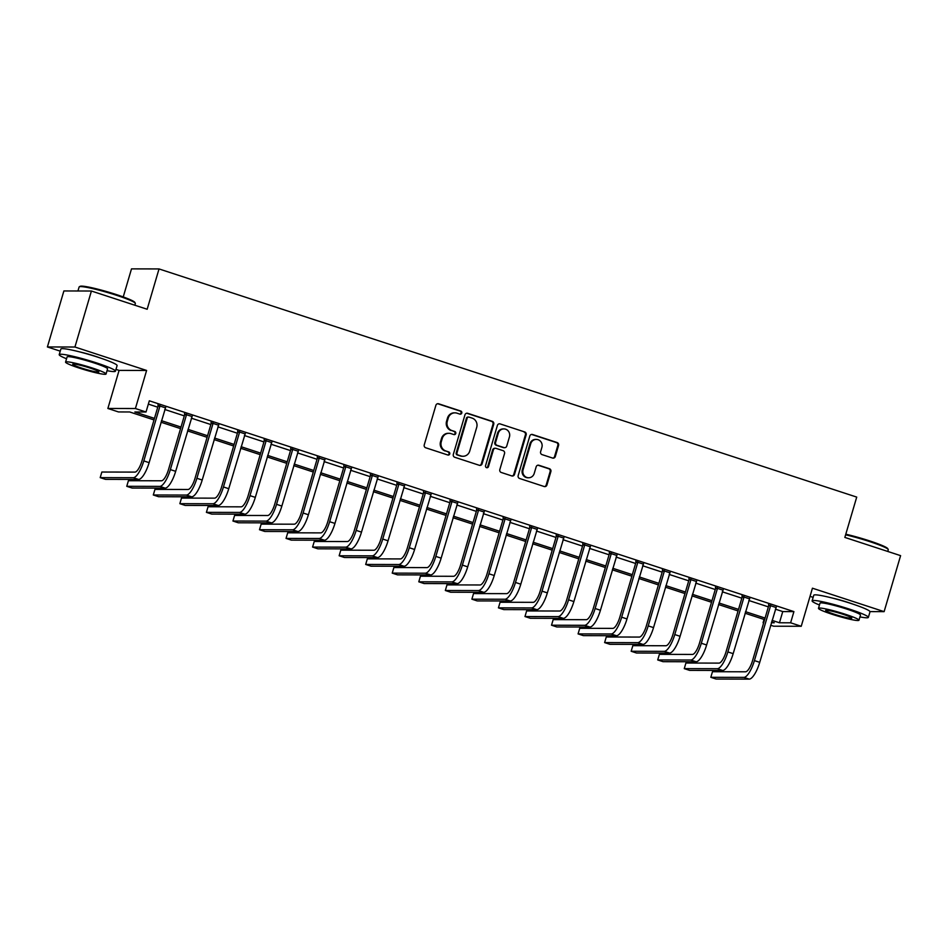 <?xml version="1.0" encoding="UTF-8"?>
<svg xmlns="http://www.w3.org/2000/svg" width="948" height="948" viewBox="0 0 948 948"><rect width="100%" height="100%" fill="white"/><g stroke="black" fill="none" stroke-linecap="round" stroke-linejoin="round"><path stroke-width="1.42" d="M461.783 413.055A1.612 1.529 90.1 0 0 460.775 411.041L438.628 403.789A2.299 2.18 90.1 0 0 435.89 405.306L424.242 444.885A2.299 2.18 90.1 0 0 425.688 447.764L447.835 455.004A1.612 1.529 90.1 0 0 449.743 453.95A1.612 1.529 90.1 0 0 448.736 451.935L445.868 450.987A7.371 6.98 90.1 0 1 441.27 441.78L442.242 438.474A7.371 6.98 90.1 0 1 450.987 433.627L453.855 434.563A1.612 1.529 90.1 0 0 455.763 433.497A1.612 1.529 90.1 0 0 454.756 431.482L451.888 430.546A7.371 6.98 90.1 0 1 447.29 421.327L448.262 418.032A7.371 6.98 90.1 0 1 456.995 413.174L459.863 414.11A1.612 1.529 90.1 0 0 461.783 413.055M459.946 414.134A1.612 1.529 90.1 0 0 460.029 411.041L437.881 403.789A2.299 2.18 90.1 0 0 437.609 403.73M447.906 455.028A1.612 1.529 90.1 0 0 447.989 451.923L445.868 450.987M453.926 434.587A1.612 1.529 90.1 0 0 454.009 431.482L451.888 430.546M853.034 604.16A18.296 1.706 -163.6 0 0 848.022 602.418A18.296 1.706 -163.6 0 0 832.178 598.022M100.121 357.941A18.296 1.706 -163.6 0 0 95.108 356.199A18.296 1.706 -163.6 0 0 79.265 351.803M552.577 458.05A2.299 2.18 90.1 0 0 555.315 456.533L558.573 445.43A2.299 2.18 90.1 0 0 557.14 442.55L532.539 434.504A2.299 2.18 90.1 0 0 529.814 436.021L518.165 475.6A2.299 2.18 90.1 0 0 519.599 478.479L544.199 486.525A2.299 2.18 90.1 0 0 546.925 485.009L550.871 471.594A2.299 2.18 90.1 0 0 549.437 468.715L538.914 465.267A2.299 2.18 90.1 0 0 536.177 466.783L534.222 473.443A6.162 5.842 90.1 0 1 528.629 477.768A6.162 5.842 90.1 0 1 523.071 469.793L530.738 443.735A6.162 5.842 90.1 0 1 536.331 439.41A6.162 5.842 90.1 0 1 541.889 447.385L540.609 451.734A2.299 2.18 90.1 0 0 542.055 454.613L552.577 458.05M775.369 609.161L782.752 611.579L793.914 611.602L790.62 622.8L801.238 626.273L773.698 626.213L770.653 625.218M91.411 291.024L74.928 347.015L47.4 346.956L63.883 290.953L91.411 291.024L147.165 309.249L159.027 268.936L856.719 497.096L844.846 537.421L900.6 555.646L884.117 611.638L812.436 588.198L801.238 626.273M115.976 369.376L119.081 370.395L146.608 370.455L74.928 347.015M146.608 370.455L135.41 408.529L146.028 412.001L134.865 411.977L154.465 418.388M793.914 611.602L149.322 400.803L146.028 412.001M493.742 424.23A2.299 2.18 90.1 0 0 492.308 421.35L467.708 413.304A2.299 2.18 90.1 0 0 464.97 414.821L453.322 454.388A2.299 2.18 90.1 0 0 454.767 457.28L479.368 465.314A2.299 2.18 90.1 0 0 482.094 463.797L493.742 424.23L492.996 424.23A2.299 2.18 90.1 0 0 491.562 421.35L466.961 413.304A2.299 2.18 90.1 0 0 466.689 413.233M500.117 423.91L524.718 431.956A2.299 2.18 90.1 0 1 526.164 434.836L514.515 474.403A2.299 2.18 90.1 0 1 511.778 475.92L501.255 472.471A2.299 2.18 90.1 0 1 499.821 469.592L504.537 453.547A2.299 2.18 90.1 0 0 503.104 450.667L496.112 448.38A2.299 2.18 90.1 0 0 493.387 449.897L488.469 466.606A1.612 1.529 90.1 0 1 486.999 467.743A1.612 1.529 90.1 0 1 485.554 465.658L497.392 425.427A2.299 2.18 90.1 0 1 500.117 423.91L524.718 431.956M869.991 611.602L884.117 611.638M148.35 404.109L157.759 407.19M164.762 409.477L184.303 415.876M191.318 418.163L210.859 424.55M217.862 426.849L237.403 433.236M244.406 435.523L263.947 441.922M270.962 444.209L290.503 450.596M297.506 452.895L317.047 459.282M324.05 461.569L343.591 467.968M350.606 470.255L370.147 476.643M377.15 478.941L396.691 485.329M403.706 487.616L423.246 494.015M430.25 496.302L449.79 502.689M456.794 504.988L476.334 511.375M483.35 513.662L502.89 520.061M509.894 522.348L529.434 528.735M536.438 531.034L555.978 537.421M562.994 539.708L582.534 546.107M589.538 548.394L609.078 554.781M616.082 557.08L635.622 563.467M642.637 565.755L662.178 572.142M669.181 574.441L688.722 580.828M695.725 583.127L715.266 589.514M722.281 591.801L741.822 598.188M748.825 600.487L768.366 606.874M165.308 407.782L158.008 405.4M191.863 416.468L184.552 414.086M218.407 425.154L211.108 422.761M244.951 433.829L237.652 431.447M271.507 442.515L264.208 440.133M298.051 451.201L290.752 448.807M324.595 459.875L317.296 457.493M351.151 468.561L343.851 466.179M377.695 477.247L370.395 474.853M404.239 485.921L396.939 483.539M430.795 494.607L423.495 492.225M457.339 503.293L450.039 500.899M483.883 511.967L476.583 509.586M510.439 520.653L503.139 518.26M536.983 529.34L529.683 526.946M563.539 538.014L556.227 535.632M590.083 546.7L582.783 544.306M616.627 555.386L609.327 552.992M643.182 564.06L635.871 561.678M669.726 572.746L662.427 570.352M696.27 581.432L688.971 579.038M722.826 590.106L715.527 587.724M749.37 598.792L742.071 596.399M775.914 607.467L768.615 605.085M159.027 268.936L131.499 268.877L123.24 296.925M810.042 596.351L813.135 597.37M763.65 622.919L763.081 622.741L763.697 622.741M764.052 619.435L763.081 622.741M154.014 419.928L129.651 411.965L118.488 411.942L107.871 408.469L135.41 408.529M119.081 370.395L107.871 408.469M47.4 346.956L60.234 351.151M772.075 620.371L779.457 622.777L790.62 622.8M161.468 420.675L181.009 427.074M188.024 429.361L207.565 435.748M214.568 438.047L234.109 444.434M241.112 446.721L260.653 453.12M267.668 455.407L287.208 461.795M294.212 464.093L313.752 470.481M320.756 472.768L340.296 479.167M347.312 481.454L366.852 487.841M373.856 490.14L393.396 496.527M400.4 498.814L419.94 505.213M426.956 507.5L446.496 513.887M453.5 516.186L473.04 522.573M480.044 524.86L499.584 531.259M506.599 533.546L526.14 539.933M533.143 542.232L552.684 548.619M559.699 550.907L579.24 557.306M586.243 559.593L605.784 565.98M612.787 568.279L632.328 574.666M639.343 576.953L658.884 583.352M665.887 585.639L685.428 592.026M692.431 594.325L711.972 600.712M718.987 602.999L738.528 609.386M745.531 611.685L765.072 618.072M771.376 622.753L774.243 622.765L771.625 621.912M764.621 619.613L745.081 613.226M738.065 610.939L718.525 604.54M711.521 602.253L691.981 595.865M684.977 593.567L665.437 587.179M658.422 584.892L638.881 578.493M631.878 576.206L612.337 569.819M605.334 567.52L585.793 561.133M578.778 558.846L559.237 552.447M552.234 550.16L532.693 543.773M525.678 541.474L506.137 535.087M499.134 532.8L479.593 526.413M472.59 524.114L453.049 517.726M446.034 515.428L426.493 509.04M419.49 506.753L399.949 500.366M392.946 498.067L373.405 491.68M366.39 489.381L346.849 482.994M339.846 480.707L320.306 474.32M313.302 472.021L293.762 465.634M286.746 463.347L267.206 456.948M260.202 454.661L240.662 448.274M233.658 445.975L214.118 439.588M207.102 437.301L187.562 430.902M180.558 428.615L161.018 422.227M782.752 611.579L779.457 622.777M454.945 412.842L454.199 412.842A7.371 6.98 90.1 0 0 447.515 418.032L448.262 418.032M451.141 430.546A7.371 6.98 90.1 0 1 446.544 421.327L447.515 418.032M448.925 433.295L448.191 433.295A7.371 6.98 90.1 0 0 441.495 438.474L442.242 438.474M445.133 450.987A7.371 6.98 90.1 0 1 440.524 441.768L441.495 438.474M479.629 465.385A2.299 2.18 90.1 0 0 481.347 463.797L492.996 424.23M469.094 417.132A1.612 1.529 90.1 0 0 467.174 418.198L456.96 452.931A1.612 1.529 90.1 0 0 457.967 454.945L460.989 455.941A7.371 6.98 90.1 0 0 469.722 451.082L476.714 427.335A7.371 6.98 90.1 0 0 472.116 418.115L469.094 417.132M468.644 417.061L467.897 417.061A1.612 1.529 90.1 0 0 466.44 418.186L467.174 418.198M463.039 456.261L462.292 456.261A7.371 6.98 90.1 0 1 460.242 455.929L457.22 454.945A1.612 1.529 90.1 0 1 456.213 452.931L466.44 418.186M512.05 475.991A2.299 2.18 90.1 0 0 513.769 474.403L525.417 434.824A2.299 2.18 90.1 0 0 523.983 431.944M495.472 448.286L494.738 448.274A2.299 2.18 90.1 0 0 492.64 449.897L487.722 466.606L488.469 466.606M486.632 467.696A1.612 1.529 90.1 0 0 487.722 466.606M509.443 436.898A6.162 5.842 90.1 0 0 503.874 428.911A6.162 5.842 90.1 0 0 498.293 433.248L495.591 442.432A2.299 2.18 90.1 0 0 497.025 445.311L504.004 447.586A2.299 2.18 90.1 0 0 506.742 446.07L509.443 436.898M503.874 428.911L503.139 428.911A6.162 5.842 90.1 0 0 497.546 433.248L498.293 433.248M504.644 447.693L503.909 447.693A2.299 2.18 90.1 0 1 503.258 447.586L496.278 445.299A2.299 2.18 90.1 0 1 494.844 442.42L497.546 433.248M536.331 439.41L535.584 439.398A6.162 5.842 90.1 0 0 529.991 443.735L530.738 443.735M528.629 477.768L527.882 477.768A6.162 5.842 90.1 0 1 522.324 469.793L529.991 443.735M544.472 486.585A2.299 2.18 90.1 0 0 546.19 485.009L550.136 471.594A2.299 2.18 90.1 0 0 548.691 468.715L538.168 465.267A2.299 2.18 90.1 0 0 537.895 465.195M552.85 458.121A2.299 2.18 90.1 0 0 554.568 456.533L557.827 445.43A2.299 2.18 90.1 0 0 556.393 442.55L531.792 434.504A2.299 2.18 90.1 0 0 531.52 434.433M159.868 405.4L159.928 406.147L158.067 406.135L141.951 460.918A11.72 3.555 108.1 0 1 134.924 472.104L101.851 472.033L100.204 477.626L133.277 477.709A17.585 5.333 -71.9 0 0 143.812 460.918L159.928 406.147M100.204 477.626L105.512 479.368L138.586 479.439A17.585 5.333 -71.9 0 0 149.12 462.66L165.687 407.308M158.067 406.135L157.961 404.784M186.412 414.086L186.472 414.821L184.611 414.821L168.495 469.604A11.72 3.555 108.1 0 1 161.48 480.79L128.407 480.707L126.759 486.312L159.833 486.383A17.585 5.333 -71.9 0 0 170.356 469.604L186.472 414.821M126.759 486.312L132.068 488.042L165.142 488.125A17.585 5.333 -71.9 0 0 175.664 471.334L192.231 415.982M184.611 414.821L184.505 413.458M212.968 422.772L213.027 423.507L211.167 423.507L195.039 478.278A11.72 3.555 108.1 0 1 188.024 489.476L154.951 489.393L153.303 494.986L186.377 495.069A17.585 5.333 -71.9 0 0 196.9 478.29L213.027 423.507M153.303 494.986L158.612 496.728L191.686 496.811A17.585 5.333 -71.9 0 0 202.208 480.02L218.775 424.668M211.167 423.507L211.06 422.144M239.512 431.447L239.571 432.193L237.711 432.181L221.595 486.964A11.72 3.555 108.1 0 1 214.58 498.15L181.495 498.079L179.847 503.672L212.921 503.755A17.585 5.333 -71.9 0 0 223.455 486.964L239.571 432.193M179.847 503.672L185.156 505.414L218.241 505.485A17.585 5.333 -71.9 0 0 228.764 488.706L245.331 433.355M237.711 432.181L237.604 430.83M266.056 440.133L266.115 440.867L264.255 440.867L248.139 495.65A11.72 3.555 108.1 0 1 241.124 506.836L208.05 506.753L206.403 512.358L239.477 512.43A17.585 5.333 -71.9 0 0 249.999 495.65L266.115 440.867M206.403 512.358L211.712 514.089L244.785 514.172A17.585 5.333 -71.9 0 0 255.308 497.38L271.875 442.029M264.255 440.867L264.148 439.505M79.312 286.782L80.177 286.308A28.606 2.666 16.4 0 1 116.509 294.615A28.606 2.666 16.4 0 1 134.829 302.4L135.303 303.253A29.317 2.737 -163.6 0 0 116.533 295.29A29.317 2.737 -163.6 0 0 79.312 286.782A29.317 2.737 -163.6 0 0 79.122 286.983L77.937 290.989M107.041 370.68A29.317 2.737 -163.6 0 0 115.443 371.178A29.317 2.737 -163.6 0 0 96.625 362.93A29.317 2.737 -163.6 0 0 59.214 354.635A29.317 2.737 -163.6 0 0 66.55 358.771M115.443 371.178L117.102 365.584A29.317 2.737 -163.6 0 0 98.272 357.325A29.317 2.737 -163.6 0 0 60.862 349.03L59.214 354.635M65.566 362.1L67.083 356.946A21.105 1.967 16.4 0 1 94.03 362.918A21.105 1.967 16.4 0 1 107.574 368.867L106.058 374.01A21.105 1.967 -163.6 0 0 92.513 368.073A21.105 1.967 -163.6 0 0 65.566 362.1A21.105 1.967 -163.6 0 0 79.111 368.037A21.105 1.967 -163.6 0 0 106.058 374.01M81.492 368.049A13.604 1.268 -163.6 0 0 98.865 371.9A13.604 1.268 -163.6 0 0 90.131 368.073A13.604 1.268 -163.6 0 0 72.771 364.222A13.604 1.268 -163.6 0 0 81.492 368.049M134.865 305.232L135.351 303.538A29.317 2.737 -163.6 0 0 135.303 303.253M845.794 534.21A28.606 2.666 16.4 0 1 869.423 540.834A28.606 2.666 16.4 0 1 887.731 548.619L888.217 549.473A29.317 2.737 -163.6 0 0 869.446 541.509A29.317 2.737 -163.6 0 0 845.616 534.814M859.943 616.899A29.317 2.737 -163.6 0 0 868.356 617.397A29.317 2.737 -163.6 0 0 849.538 609.149A29.317 2.737 -163.6 0 0 812.116 600.854A29.317 2.737 -163.6 0 0 819.451 604.99M868.356 617.397L870.003 611.804A29.317 2.737 -163.6 0 0 851.185 603.544A29.317 2.737 -163.6 0 0 813.763 595.249L812.116 600.854M818.48 608.32L819.984 603.165A21.105 1.967 16.4 0 1 846.931 609.137A21.105 1.967 16.4 0 1 860.488 615.086L858.971 620.241A21.105 1.967 -163.6 0 0 845.415 614.292A21.105 1.967 -163.6 0 0 818.48 608.32A21.105 1.967 -163.6 0 0 832.024 614.257A21.105 1.967 -163.6 0 0 858.971 620.241M834.406 614.268A13.604 1.268 -163.6 0 0 851.766 618.12A13.604 1.268 -163.6 0 0 843.033 614.292A13.604 1.268 -163.6 0 0 825.672 610.441A13.604 1.268 -163.6 0 0 834.406 614.268M887.766 551.452L888.264 549.757A29.317 2.737 -163.6 0 0 888.217 549.473M292.612 448.819L292.671 449.553L290.811 449.553L274.683 504.324A11.72 3.555 108.1 0 1 267.668 515.511L234.594 515.439L232.947 521.033L266.021 521.116A17.585 5.333 -71.9 0 0 276.543 504.336L292.671 449.553M232.947 521.033L238.256 522.775L271.329 522.858A17.585 5.333 -71.9 0 0 281.852 506.066L298.419 450.715M290.811 449.553L290.704 448.191M319.156 457.493L319.215 458.24L317.355 458.228L301.239 513.01A11.72 3.555 108.1 0 1 294.224 524.197L261.15 524.125L259.491 529.719L292.577 529.802A17.585 5.333 -71.9 0 0 303.099 513.01L319.215 458.24M259.491 529.719L264.812 531.461L297.885 531.532A17.585 5.333 -71.9 0 0 308.408 514.752L324.974 459.401M317.355 458.228L317.248 456.877M345.712 466.179L345.759 466.914L343.911 466.914L327.783 521.684A11.72 3.555 108.1 0 1 320.768 532.883L287.694 532.8L286.047 538.405L319.121 538.476A17.585 5.333 -71.9 0 0 329.643 521.696L345.759 466.914M286.047 538.405L291.356 540.135L324.429 540.218A17.585 5.333 -71.9 0 0 334.952 523.426L351.518 468.075M343.911 466.914L343.792 465.551M372.256 474.865L372.315 475.6L370.455 475.6L354.327 530.37A11.72 3.555 108.1 0 1 347.312 541.557L314.238 541.486L312.591 547.079L345.664 547.162A17.585 5.333 -71.9 0 0 356.187 530.382L372.315 475.6M312.591 547.079L317.9 548.821L350.973 548.904A17.585 5.333 -71.9 0 0 361.496 532.112L378.074 476.761M370.455 475.6L370.348 474.237M398.8 483.539L398.859 484.286L396.999 484.274L380.883 539.057A11.72 3.555 108.1 0 1 373.868 550.243L340.794 550.16L339.147 555.765L372.22 555.848A17.585 5.333 -71.9 0 0 382.743 539.057L398.859 484.286M339.147 555.765L344.456 557.507L377.529 557.578A17.585 5.333 -71.9 0 0 388.052 540.798L404.618 485.447M396.999 484.274L396.892 482.923M425.356 492.225L425.415 492.96L423.555 492.96L407.427 547.731A11.72 3.555 108.1 0 1 400.411 558.929L367.338 558.846L365.691 564.451L398.764 564.522A17.585 5.333 -71.9 0 0 409.287 547.743L425.415 492.96M365.691 564.451L371 566.181L404.073 566.264A17.585 5.333 -71.9 0 0 414.596 549.473L431.162 494.121M423.555 492.96L423.448 491.597M451.9 500.911L451.959 501.646L450.099 501.646L433.971 556.417A11.72 3.555 108.1 0 1 426.956 567.603L393.882 567.532L392.235 573.125L425.308 573.208A17.585 5.333 -71.9 0 0 435.831 556.417L451.959 501.646M392.235 573.125L397.544 574.867L430.617 574.938A17.585 5.333 -71.9 0 0 441.152 558.159L457.718 502.807M450.099 501.646L449.992 500.283M478.444 509.586L478.503 510.332L476.643 510.32L460.527 565.103A11.72 3.555 108.1 0 1 453.511 576.289L420.438 576.206L418.791 581.811L451.864 581.894A17.585 5.333 -71.9 0 0 462.387 565.103L478.503 510.332M418.791 581.811L424.1 583.553L457.173 583.624A17.585 5.333 -71.9 0 0 467.696 566.845L484.262 511.493M476.643 510.32L476.536 508.969M505 518.272L505.059 519.006L503.198 519.006L487.071 573.777A11.72 3.555 108.1 0 1 480.055 584.975L446.982 584.892L445.335 590.497L478.408 590.568A17.585 5.333 -71.9 0 0 488.931 573.789L505.059 519.006M445.335 590.497L450.644 592.227L483.717 592.31A17.585 5.333 -71.9 0 0 494.24 575.519L510.806 520.168M503.198 519.006L503.092 517.644M531.544 526.946L531.603 527.692L529.742 527.692L513.626 582.463A11.72 3.555 108.1 0 1 506.599 593.649L473.526 593.578L471.879 599.172L504.952 599.255A17.585 5.333 -71.9 0 0 515.487 582.463L531.603 527.692M471.879 599.172L477.188 600.913L510.261 600.985A17.585 5.333 -71.9 0 0 520.796 584.205L537.362 528.854M529.742 527.692L529.636 526.33M558.088 535.632L558.147 536.378L556.286 536.367L540.17 591.149A11.72 3.555 108.1 0 1 533.155 602.336L500.082 602.253L498.435 607.858L531.508 607.941A17.585 5.333 -71.9 0 0 542.031 591.149L558.147 536.378M498.435 607.858L503.744 609.588L536.817 609.671A17.585 5.333 -71.9 0 0 547.34 592.891L563.906 537.54M556.286 536.367L556.18 535.004M584.643 544.318L584.703 545.053L582.842 545.053L566.714 599.823A11.72 3.555 108.1 0 1 559.699 611.022L526.626 610.939L524.979 616.544L558.052 616.615A17.585 5.333 -71.9 0 0 568.575 599.835L584.703 545.053M524.979 616.544L530.288 618.274L563.361 618.357A17.585 5.333 -71.9 0 0 573.884 601.565L590.45 546.214M582.842 545.053L582.736 543.69M611.187 552.992L611.247 553.739L609.386 553.739L593.27 608.509A11.72 3.555 108.1 0 1 586.255 619.696L553.17 619.625L551.523 625.218L584.596 625.301A17.585 5.333 -71.9 0 0 595.131 608.509L611.247 553.739M551.523 625.218L556.832 626.96L589.917 627.031A17.585 5.333 -71.9 0 0 600.44 610.251L617.006 554.9M609.386 553.739L609.28 552.376M637.731 561.678L637.791 562.425L635.93 562.413L619.814 617.195A11.72 3.555 108.1 0 1 612.799 628.382L579.726 628.299L578.079 633.904L611.152 633.987A17.585 5.333 -71.9 0 0 621.675 617.195L637.791 562.425M578.079 633.904L583.387 635.634L616.461 635.717A17.585 5.333 -71.9 0 0 626.984 618.937L643.55 563.586M635.93 562.413L635.824 561.05M664.287 570.364L664.347 571.099L662.486 571.099L646.358 625.87A11.72 3.555 108.1 0 1 639.343 637.068L606.27 636.985L604.623 642.59L637.696 642.661A17.585 5.333 -71.9 0 0 648.219 625.881L664.347 571.099M604.623 642.59L609.931 644.32L643.005 644.403A17.585 5.333 -71.9 0 0 653.528 627.612L670.094 572.26M662.486 571.099L662.379 569.736M690.831 579.038L690.891 579.785L689.03 579.785L672.914 634.556A11.72 3.555 108.1 0 1 665.899 645.742L632.826 645.671L631.167 651.264L664.252 651.347A17.585 5.333 -71.9 0 0 674.775 634.556L690.891 579.785M631.167 651.264L636.487 653.006L669.561 653.077A17.585 5.333 -71.9 0 0 680.083 636.298L696.65 580.946M689.03 579.785L688.923 578.422M717.387 587.724L717.435 588.471L715.574 588.459L699.458 643.242A11.72 3.555 108.1 0 1 692.443 654.428L659.37 654.345L657.722 659.95L690.796 660.021A17.585 5.333 -71.9 0 0 701.319 643.242L717.435 588.471M657.722 659.95L663.031 661.68L696.105 661.763A17.585 5.333 -71.9 0 0 706.627 644.984L723.194 589.632M715.574 588.459L715.467 587.096M743.931 596.411L743.99 597.145L742.13 597.145L726.002 651.916A11.72 3.555 108.1 0 1 718.987 663.114L685.914 663.031L684.266 668.636L717.34 668.707A17.585 5.333 -71.9 0 0 727.863 651.928L743.99 597.145M684.266 668.636L689.575 670.366L722.649 670.449A17.585 5.333 -71.9 0 0 733.171 653.658L749.75 598.307M742.13 597.145L742.023 595.782M770.475 605.085L770.534 605.831L768.674 605.831L752.558 660.602A11.72 3.555 108.1 0 1 745.543 671.788L712.469 671.717L710.822 677.31L743.896 677.393A17.585 5.333 -71.9 0 0 754.418 660.602L770.534 605.831M710.822 677.31L716.131 679.052L749.204 679.124A17.585 5.333 -71.9 0 0 759.727 662.344L776.294 606.993M768.674 605.831L768.567 604.469M460.029 411.041L460.775 411.041M447.989 451.923L448.736 451.935M454.009 431.482L454.756 431.482M446.544 421.327L447.29 421.327M440.524 441.768L441.27 441.78M437.881 403.789L438.628 403.789M481.347 463.797L482.094 463.797M466.961 413.304L467.708 413.304M491.562 421.35L492.308 421.35M456.213 452.931L456.96 452.931M457.22 454.945L457.967 454.945M460.242 455.929L460.989 455.941M525.417 434.824L526.164 434.836M513.769 474.403L514.515 474.403M492.64 449.897L493.387 449.897M494.844 442.42L495.591 442.432M496.278 445.299L497.025 445.311M503.258 447.586L504.004 447.586M522.324 469.793L523.071 469.793M538.168 465.267L538.914 465.267M548.691 468.715L549.437 468.715M550.136 471.594L550.871 471.594M546.19 485.009L546.925 485.009M531.792 434.504L532.539 434.504M556.393 442.55L557.14 442.55M557.827 445.43L558.573 445.43M554.568 456.533L555.315 456.533M143.812 460.918L149.12 462.66M133.277 477.709L138.586 479.439M170.356 469.604L175.664 471.334M159.833 486.383L165.142 488.125M196.9 478.29L202.208 480.02M186.377 495.069L191.686 496.811M223.455 486.964L228.764 488.706M212.921 503.755L218.241 505.485M249.999 495.65L255.308 497.38M239.477 512.43L244.785 514.172M276.543 504.336L281.852 506.066M266.021 521.116L271.329 522.858M303.099 513.01L308.408 514.752M292.577 529.802L297.885 531.532M329.643 521.696L334.952 523.426M319.121 538.476L324.429 540.218M356.187 530.382L361.496 532.112M345.664 547.162L350.973 548.904M382.743 539.057L388.052 540.798M372.22 555.848L377.529 557.578M409.287 547.743L414.596 549.473M398.764 564.522L404.073 566.264M435.831 556.417L441.152 558.159M425.308 573.208L430.617 574.938M462.387 565.103L467.696 566.845M451.864 581.894L457.173 583.624M488.931 573.789L494.24 575.519M478.408 590.568L483.717 592.31M515.487 582.463L520.796 584.205M504.952 599.255L510.261 600.985M542.031 591.149L547.34 592.891M531.508 607.941L536.817 609.671M568.575 599.835L573.884 601.565M558.052 616.615L563.361 618.357M595.131 608.509L600.44 610.251M584.596 625.301L589.917 627.031M621.675 617.195L626.984 618.937M611.152 633.987L616.461 635.717M648.219 625.881L653.528 627.612M637.696 642.661L643.005 644.403M674.775 634.556L680.083 636.298M664.252 651.347L669.561 653.077M701.319 643.242L706.627 644.984M690.796 660.021L696.105 661.763M727.863 651.928L733.171 653.658M717.34 668.707L722.649 670.449M754.418 660.602L759.727 662.344M743.896 677.393L749.204 679.124"/></g></svg>
